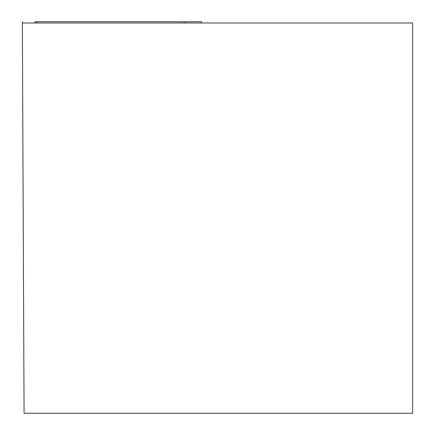 <?xml version="1.0" encoding="UTF-8"?>
<svg xmlns="http://www.w3.org/2000/svg" width="435" height="435" viewBox="0 0 435 435"><rect width="100%" height="100%" fill="white"/><g stroke="black" fill="none" stroke-linecap="round" stroke-linejoin="round"><path stroke-width="0.65" d="M412.636 22.984L22.364 22.984L24.072 413.25L412.636 413.25L412.636 22.984M37.04 22.984L36.959 21.75L201.535 21.75L201.416 22.984M35.001 22.984L34.892 21.75L197.213 21.75L184.038 21.75L184.119 22.984M22.392 21.75L22.5 22.984M201.427 22.984L201.535 21.75M22.484 22.984L22.381 21.75"/></g></svg>
